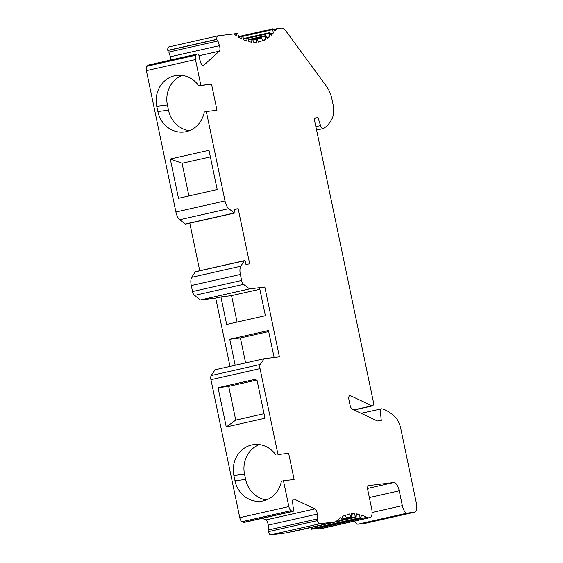 <?xml version="1.0" encoding="UTF-8"?>
<svg xmlns="http://www.w3.org/2000/svg" width="563" height="563" viewBox="0 0 563 563"><rect width="100%" height="100%" fill="white"/><g stroke="black" fill="none" stroke-linecap="round" stroke-linejoin="round"><path stroke-width="0.84" d="M244.497 260.641L195.41 271.718A1.52 0.605 -102.7 0 0 195.213 271.873L191.73 277.292A8.924 3.561 -102.7 0 0 191.279 285.54L240.373 274.462A8.924 3.561 -102.7 0 1 240.823 266.208L244.307 260.796A1.52 0.605 -102.7 0 1 244.497 260.641A1.52 0.605 -102.7 0 1 245.433 262.048L245.925 264.385L249.719 263.92L238.184 208.711L234.391 209.176L234.877 211.512A1.52 0.605 -102.7 0 1 234.609 213.067L185.516 224.144A1.52 0.605 -102.7 0 1 185.227 224.053L179.71 219.732A8.924 3.561 -102.7 0 1 175.916 212.005L146.387 70.657L195.481 59.579L200.871 85.379L198.795 85.85L211.512 84.084L200.871 85.379M234.609 213.067A1.52 0.605 -102.7 0 1 234.314 212.969L228.796 208.655A8.924 3.561 -102.7 0 1 225.01 200.921L206.339 111.565L204.263 112.037A25.877 23.709 -97 0 1 184.143 132.002A25.877 23.709 -97 0 1 157.858 111.537L168.499 110.242A25.877 23.709 -97 0 0 189.379 130.686M168.499 110.242L167.401 105.007L156.76 106.301L157.858 111.537M156.76 106.301A25.877 23.709 83 0 1 176.775 75.393A25.877 23.709 83 0 1 198.795 85.85M170.279 159.005L208.993 150.272L217.198 189.548L178.485 198.282L170.279 159.005L182.081 163.27L210.379 156.887M294.111 479.479L283.471 480.774L288.861 506.58L239.775 517.657L210.949 379.694L260.043 368.617L278.002 454.587L288.643 453.292L294.111 479.479M262.372 518.312L265.842 519.952A4.462 1.78 77.3 0 1 268.213 525.145L317.307 514.068A4.462 1.78 77.3 0 0 314.935 508.875L294.182 499.071A4.462 1.78 -102.7 0 0 293.619 498.994A4.462 1.78 -102.7 0 0 292.654 502.428L293.133 507.298A1.337 0.535 -102.7 0 1 293.731 508.15A1.337 0.535 -102.7 0 1 293.879 509.48L293.731 510.268A3.568 1.422 -102.7 0 1 292.992 511.401L243.906 522.478A3.568 1.422 -102.7 0 1 243.455 522.415L241.97 521.711L291.057 510.634A4.462 1.78 -102.7 0 1 288.861 506.58M291.057 510.634L292.549 511.338A3.568 1.422 -102.7 0 0 292.992 511.401M317.307 514.068L317.785 518.938A1.337 0.535 -102.7 0 0 317.567 518.889L268.481 529.966A1.337 0.535 -102.7 0 0 268.333 531.676L317.419 520.599A1.337 0.535 -102.7 0 1 317.567 518.889M319.854 523.773L270.768 534.85L285.73 533.02L334.823 521.943L319.854 523.773A4.462 1.78 -102.7 0 1 317.469 520.747M334.823 521.943A17.847 7.115 77.3 0 0 335.105 521.894A17.847 7.115 77.3 0 0 336.674 520.986A133.839 53.372 77.3 0 1 340.847 517.531L342.318 520.099A0.894 0.359 77.3 0 0 342.67 520.381A0.894 0.359 77.3 0 0 342.874 519.769L342.67 516.419A133.839 53.372 77.3 0 1 345.077 515.265L346.491 518.03A0.894 0.359 77.3 0 0 346.878 518.368A0.894 0.359 77.3 0 0 347.075 517.826L347.019 514.582A133.839 53.372 77.3 0 1 348.462 514.202A133.839 53.372 77.3 0 1 349.56 513.984L350.904 516.925A0.894 0.359 77.3 0 0 351.319 517.32A0.894 0.359 77.3 0 0 351.523 516.848L351.601 513.73A133.839 53.372 77.3 0 1 354.261 513.695L355.52 516.792A0.894 0.359 77.3 0 0 355.964 517.256A0.894 0.359 77.3 0 0 356.161 516.848L356.379 513.885A133.839 53.372 77.3 0 1 359.138 514.406L360.313 517.636A0.894 0.359 77.3 0 0 360.777 518.164A0.894 0.359 77.3 0 0 360.974 517.826L361.326 515.032A133.839 53.372 77.3 0 1 366.703 517.32A17.847 7.115 77.3 0 0 368.849 517.784L369.926 517.657A8.924 3.561 77.3 0 0 370.067 517.629A8.924 3.561 77.3 0 0 371.643 508.495L367.815 490.162A4.462 1.78 77.3 0 1 368.61 485.595A4.462 1.78 77.3 0 1 368.681 485.58L393.861 482.505A8.924 3.561 77.3 0 1 399.23 490.802L402.334 505.637A8.03 3.202 77.3 0 0 407.162 513.104L414.614 512.196A8.924 3.561 77.3 0 0 414.755 512.168A8.924 3.561 77.3 0 0 416.339 503.033L400.898 429.126A14.279 5.693 77.3 0 0 395.5 417.345A84.767 33.801 77.3 0 0 381.735 408.794L361.101 413.291M354.169 410.012L372.474 405.881A4.462 1.78 77.3 0 1 371.911 405.803L350.355 395.627A4.462 1.78 -102.7 0 0 349.799 395.543A4.462 1.78 -102.7 0 0 349.004 400.117L350.038 405.043A4.462 1.78 -102.7 0 0 352.227 409.097L377.365 420.969L381.271 420.491L380.131 408.991M372.474 405.881A4.462 1.78 77.3 0 0 373.262 401.313L314.091 118.096L317.996 117.618L320.572 125.619A4.462 1.78 77.3 0 0 322.965 128.645L316.603 130.109M273.625 29.487L277.658 28.572A17.847 7.115 77.3 0 1 277.939 28.523L281 28.15A17.847 7.115 -102.7 0 1 286.44 31.711L326.793 86.751A17.847 7.115 77.3 0 1 332.093 99.785L332.698 102.67A17.847 7.115 -102.7 0 1 332.149 118.554A84.767 33.801 -102.7 0 1 323.204 128.617M277.658 28.572A17.847 7.115 77.3 0 0 275.532 30.135L274.308 30.416M238.599 36.581L272.978 28.826A0.894 0.359 77.3 0 1 273.266 29.002L274.821 31.113A133.839 53.372 77.3 0 0 275.532 30.135M272.978 28.826A0.894 0.359 77.3 0 0 272.795 29.586L242.744 36.37M243.476 38.558L269.346 32.717A0.894 0.359 77.3 0 1 269.663 32.943L271.183 35.293A133.839 53.372 77.3 0 0 273.266 33.062L272.795 29.586M269.346 32.717A0.894 0.359 77.3 0 0 269.149 33.407L247.692 38.249M248.184 39.572L265.412 35.687A0.894 0.359 77.3 0 1 265.764 35.962L267.235 38.53A133.839 53.372 77.3 0 0 269.487 36.834L269.149 33.407M265.412 35.687A0.894 0.359 77.3 0 0 265.208 36.299L252.513 39.164M252.703 39.614L261.204 37.7A0.894 0.359 77.3 0 1 261.591 38.031L263.005 40.796A133.839 53.372 77.3 0 0 265.412 39.649L265.208 36.299M261.204 37.7A0.894 0.359 77.3 0 0 261.007 38.242L261.063 41.486A133.839 53.372 77.3 0 1 259.62 41.866A133.839 53.372 77.3 0 1 258.523 42.084L257.178 39.136A0.894 0.359 77.3 0 0 256.763 38.741A0.894 0.359 77.3 0 0 256.559 39.213L256.482 42.331A133.839 53.372 77.3 0 1 253.822 42.366L252.562 39.269A0.894 0.359 77.3 0 0 252.118 38.805A0.894 0.359 77.3 0 0 251.921 39.213L251.703 42.183A133.839 53.372 77.3 0 1 248.945 41.655L247.769 38.432A0.894 0.359 77.3 0 0 247.305 37.897A0.894 0.359 77.3 0 0 247.108 38.242L246.756 41.036A133.839 53.372 77.3 0 1 243.92 39.959L242.85 36.623A0.894 0.359 77.3 0 0 242.357 36.018A0.894 0.359 77.3 0 0 242.174 36.299L241.682 38.896A133.839 53.372 77.3 0 1 238.796 37.278L237.832 33.857A0.894 0.359 77.3 0 0 237.319 33.182A0.894 0.359 77.3 0 0 237.143 33.414L236.523 35.793A133.839 53.372 77.3 0 1 233.941 33.9L217.923 35.856A4.462 1.78 77.3 0 0 217.853 35.87A4.462 1.78 77.3 0 0 216.889 39.297L216.903 39.452A1.337 0.535 77.3 0 0 217.782 41.036A1.337 0.535 77.3 0 0 217.923 40.937L219.457 45.687A4.462 1.78 -102.7 0 1 219.317 51.184L203.588 65.442A4.462 1.78 77.3 0 1 203.229 65.639A4.462 1.78 77.3 0 1 200.773 62.62L199.246 57.876A1.337 0.535 77.3 0 0 199.471 56.926A1.337 0.535 77.3 0 0 199.063 55.624L198.598 54.914A3.568 1.422 77.3 0 0 197.331 54.027A3.568 1.422 77.3 0 0 197.043 54.182L195.917 55.202A4.462 1.78 77.3 0 0 195.481 59.579M206.339 111.565L216.98 110.264L211.512 84.084M240.373 274.462L241.626 280.458L192.532 291.535A4.462 1.78 -102.7 0 0 194.46 295.427L200.477 299.966L249.571 288.889L243.547 284.35A4.462 1.78 -102.7 0 1 241.626 280.458M230 366.422L215.728 298.101L220.921 296.933L226.664 324.429L265.377 315.688L259.634 288.193L264.821 287.024L249.571 288.889M264.821 287.024L279.41 356.851L264.153 358.715L260.282 364.465A4.462 1.78 77.3 0 0 260.043 368.617M167.401 105.007A25.877 23.709 83 0 1 182.173 75.407M268.692 331.579L240.401 337.962L229.76 339.264L268.474 330.53L274.111 357.498M245.609 362.903L240.401 337.962M314.175 118.476L317.996 117.618M168.858 52.078L170.364 56.764A4.462 1.78 -102.7 0 1 170.885 59.995M269.487 36.834L266.63 37.475M316.941 528.059A133.839 53.372 77.3 0 1 317.609 528.397A17.847 7.115 77.3 0 0 319.763 528.861L320.833 528.734A8.924 3.561 77.3 0 0 320.973 528.706A8.924 3.561 77.3 0 0 321.114 528.671M351.586 514.3L354.261 513.695M265.412 39.649L262.724 40.255M347.378 514.476L349.56 513.984M273.266 33.062L270.191 33.759M293.33 531.324A0.894 0.359 77.3 0 0 293.583 531.458L342.67 520.381M237.079 322.078L231.555 295.631L220.921 296.933M264.153 358.715L215.066 369.792L211.195 375.542A4.462 1.78 77.3 0 0 210.949 379.694M288.643 453.292L278.002 454.587M266.51 499.895A25.877 23.709 -97 0 1 245.63 479.451L244.532 474.215A25.877 23.709 83 0 1 259.304 444.615M244.532 474.215L233.891 475.51A25.877 23.709 83 0 1 253.906 444.601A25.877 23.709 83 0 1 275.926 455.059M285.73 533.02A17.847 7.115 77.3 0 0 286.011 532.971L335.105 521.894M233.891 475.51L234.989 480.753A25.877 23.709 -97 0 0 261.274 501.211A25.877 23.709 -97 0 0 281.394 481.245L283.471 480.774M256.77 378.955L218.057 387.689L226.263 426.965L264.976 418.232L256.77 378.955M354.725 521.092A8.03 3.202 77.3 0 0 358.075 524.181L365.521 523.273A8.924 3.561 77.3 0 0 365.661 523.245A8.924 3.561 77.3 0 0 365.802 523.21M264.033 413.714L235.735 420.104L228.698 386.387L256.988 380.004M226.263 426.965L235.735 420.104M182.081 163.27L188.908 195.931M235.193 365.253L229.76 339.264M197.331 54.027L148.238 65.104A3.568 1.422 77.3 0 0 147.956 65.259L146.823 66.279A4.462 1.78 77.3 0 0 146.387 70.657M310.804 527.566L311.219 528.713A0.894 0.359 77.3 0 0 311.691 529.241L360.777 518.164M238.184 208.711L234.468 209.549M228.698 386.387L218.057 387.689M199.738 270.74L189.801 223.173M258.508 42.063L261.063 41.486M217.79 35.891L168.837 46.933A4.462 1.78 77.3 0 0 168.766 46.947A4.462 1.78 77.3 0 0 167.802 50.381L167.816 50.529A1.337 0.535 77.3 0 0 168.696 52.113L217.782 41.036M270.768 534.85A4.462 1.78 -102.7 0 1 268.382 531.824M268.213 525.145L268.685 529.924M241.97 521.711A4.462 1.78 -102.7 0 1 239.775 517.657M215.728 298.101L200.477 299.966M191.279 285.54L192.532 291.535M259.853 289.248L231.555 295.631M356.295 515.046L359.138 514.406M225.01 200.921L175.916 212.005M315.885 126.682L320.572 125.619M170.364 56.764L219.457 45.687M191.73 277.292L240.823 266.208M238.74 37.074L242.174 36.299M342.818 518.861L346.491 518.03M319.763 528.861L368.849 517.784M320.833 528.734L369.926 517.657M243.547 284.35L194.46 295.427M335.991 521.528L342.318 520.099M243.624 39.03L247.108 38.242M211.195 375.542L260.282 364.465M219.317 51.184L199.126 55.744M202.828 65.618L203.588 65.442M234.18 34.083L237.143 33.414M252.878 40.043L256.559 39.213M342.867 519.649L355.52 516.792M228.796 208.655L179.71 219.732M185.227 224.053L234.314 212.969M365.521 523.273L414.614 512.196M248.346 40.022L251.921 39.213M294.182 499.071L293.147 499.311M146.823 66.279L195.917 55.202M311.219 528.713L360.313 517.636M265.842 519.952L314.935 508.875M371.911 405.803L353.874 409.871M317.419 520.599L268.333 531.676M367.604 488.431L393.861 482.505M369.356 497.544L399.23 490.802M347.075 517.791L350.904 516.925M316.596 130.081L322.965 128.645M243.455 522.415L292.549 511.338M257.164 39.107L261.007 38.242M147.956 65.259L197.043 54.182M350.355 395.627L349.327 395.859M358.075 524.181L407.162 513.104M372.087 512.464L402.334 505.637M195.213 271.873L244.307 260.796M245.63 479.451L234.989 480.753M167.816 50.529L216.903 39.452M167.802 50.381L216.889 39.297M317.609 528.397L366.703 517.32M238.677 36.848L242.357 36.018M342.839 519.276L346.878 518.368M320.973 528.706L370.067 517.629M365.661 523.245L414.755 512.168M243.533 38.748L247.305 37.897M252.717 39.656L256.763 38.741M342.818 520.219L355.964 517.256M233.99 33.935L237.319 33.182M346.97 518.305L351.319 517.32M248.227 39.684L252.118 38.805M168.766 46.947L217.853 35.87"/></g></svg>
